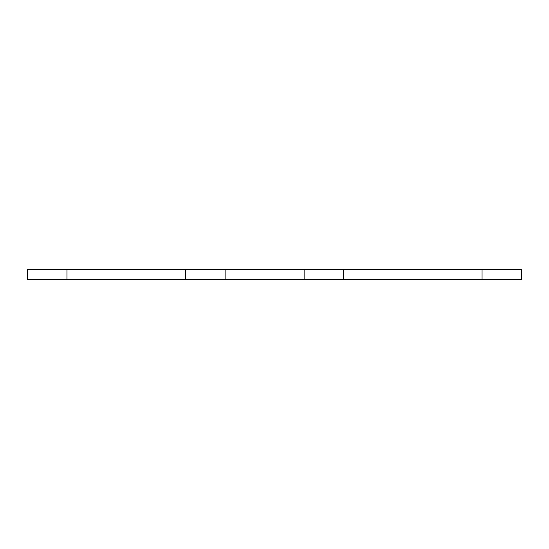 <?xml version="1.0" encoding="UTF-8"?>
<svg xmlns="http://www.w3.org/2000/svg" width="549" height="549" viewBox="0 0 549 549"><rect width="100%" height="100%" fill="white"/><g stroke="black" fill="none" stroke-linecap="round" stroke-linejoin="round"><path stroke-width="0.82" d="M482.022 279.441L482.022 269.559L521.55 269.559L521.55 279.441L27.45 279.441L27.45 269.559L66.978 269.559L66.978 279.441M185.603 279.441L185.603 269.559L66.978 269.559M185.603 269.559L225.111 269.559L225.111 279.441M304.125 279.441L304.125 269.559L225.111 269.559M304.125 269.559L343.633 269.559L343.633 279.441M482.022 269.559L343.633 269.559"/></g></svg>
